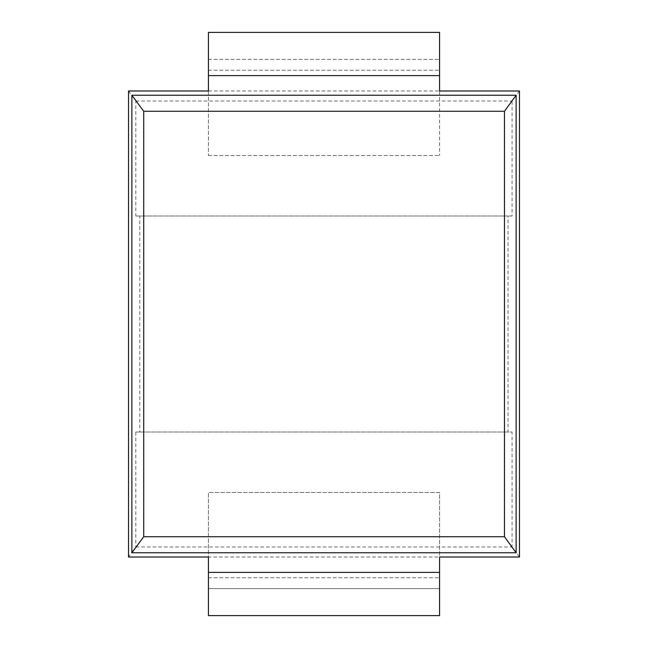 <?xml version="1.0" encoding="UTF-8"?>
<svg xmlns="http://www.w3.org/2000/svg" width="648" height="648" viewBox="0 0 648 648"><rect width="100%" height="100%" fill="white"/><g stroke="black" fill="none" stroke-linecap="round" stroke-linejoin="round"><path stroke-width="0.49" stroke-dasharray="3.24 2.43" d="M128.523 90.987L135.813 101.007L135.813 216.003L139.79 216.003L139.79 431.997L135.813 431.997L135.813 546.993L128.523 557.013L128.523 90.987L208.437 90.987L208.437 59.397L208.437 155.52L208.437 32.4L439.563 32.4L439.563 75.597L208.437 75.597M128.523 557.013L519.477 557.013L512.074 546.993L512.074 431.997L508.032 431.997L508.032 216.003L139.79 216.003M135.813 546.993L512.074 546.993M208.437 572.403L208.437 615.6L439.563 615.6L439.563 572.403L208.437 572.403L208.437 492.48L208.437 588.603L439.563 588.603L439.563 557.013M439.563 572.403L439.563 492.48L208.437 492.48L439.563 492.48L439.563 588.603L208.437 588.603L208.437 557.013M208.437 90.987L439.563 90.987L439.563 59.397L439.563 155.52L439.563 75.597M519.477 557.013L519.477 90.987L439.563 90.987M135.813 101.007L512.074 101.007L519.477 90.987M135.813 216.003L512.074 216.003L512.074 101.007M512.074 216.003L508.032 216.003M139.79 431.997L508.032 431.997M135.813 431.997L512.074 431.997M208.437 155.52L439.563 155.52L208.437 155.52M208.437 59.397L439.563 59.397L208.437 59.397M208.437 577.797L439.563 577.797L208.437 577.797M208.437 70.203L439.563 70.203L208.437 70.203"/><path stroke-width="0.97" d="M128.523 557.013L128.523 90.987L208.437 90.987L208.437 32.4L439.563 32.4L439.563 90.987L519.477 90.987L519.477 557.013L439.563 557.013L439.563 615.6L208.437 615.6L208.437 557.013L128.523 557.013M143.71 536.738L143.71 111.262L131.868 95.248L516.132 95.248L516.132 552.752L131.868 552.752L143.71 536.738L504.476 536.738L516.132 552.752M131.868 95.248L131.868 552.752M516.132 95.248L504.476 111.262L504.476 536.738M143.71 111.262L504.476 111.262M439.563 572.403L208.437 572.403M439.563 75.597L208.437 75.597"/></g></svg>

